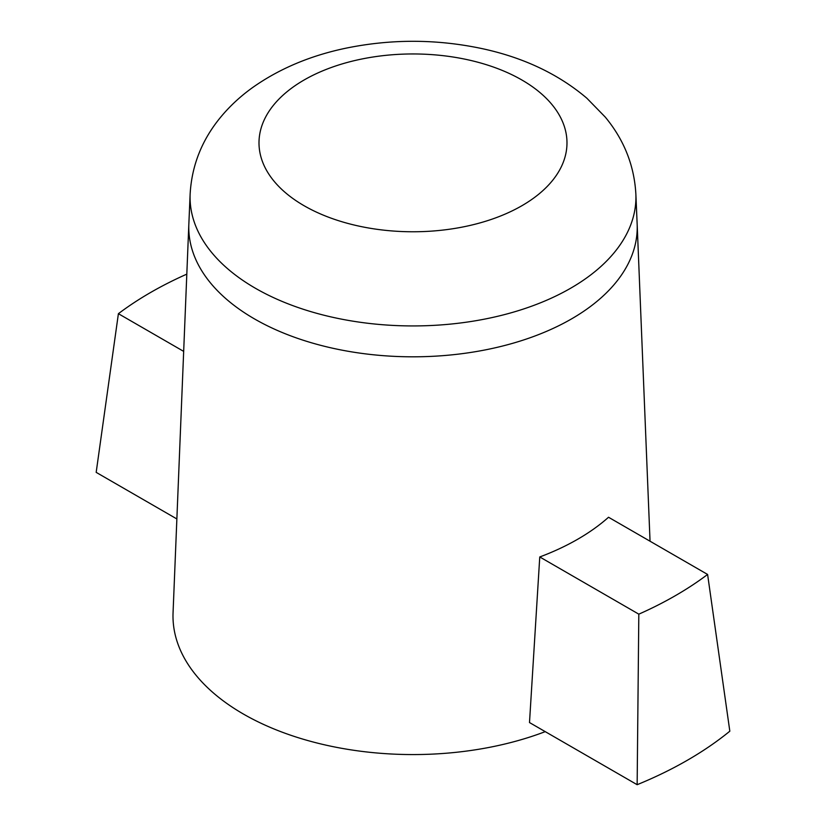<?xml version="1.0" encoding="UTF-8"?>
<svg xmlns="http://www.w3.org/2000/svg" width="826" height="826" viewBox="0 0 826 826"><rect width="100%" height="100%" fill="white"/><g stroke="black" fill="none" stroke-linecap="round" stroke-linejoin="round"><path stroke-width="1.24" d="M183.671 351.38L118.397 313.694L96.177 472.369L176.867 518.955M118.397 313.694A371.194 214.306 180 0 1 186.81 274.139M539.76 556.961A233.025 134.535 0 0 0 608.535 517.252L707.603 574.452A371.194 214.306 180 0 1 638.818 614.162L539.76 556.961L529.497 722.554L637.145 784.7L638.818 614.162M637.145 784.7A388.096 224.063 180 0 0 729.823 731.196L707.603 574.452M190.135 194.048C191.766 165.272 202.081 139.491 221.069 116.683C230.113 105.852 240.624 96.146 252.57 87.577C279.033 68.878 309.926 55.796 345.258 48.321C390.977 38.853 436.644 38.967 482.25 48.651C523.591 57.572 558.469 74.103 586.873 98.232L605.231 117.055C624.033 139.78 634.244 165.437 635.865 194.048A222.937 128.711 0 0 1 500.845 315.522A222.937 128.711 0 0 1 255.358 288.233A222.937 128.711 0 0 1 190.135 194.048L188.844 224.156A224.228 129.455 0 0 0 188.834 224.321L173.057 612.747A240.015 138.572 0 0 0 296.802 737.246A240.015 138.572 0 0 0 545.243 731.64M304.113 205.736A153.997 88.909 180 0 1 373.145 56.984A153.997 88.909 180 0 1 561.742 165.871A153.997 88.909 180 0 1 304.113 205.736M188.834 224.321A224.228 129.455 0 0 0 413 356.811A224.228 129.455 0 0 0 637.166 224.321A224.228 129.455 0 0 0 637.156 224.156L635.865 194.048M637.166 224.321L650.041 541.216"/></g></svg>
